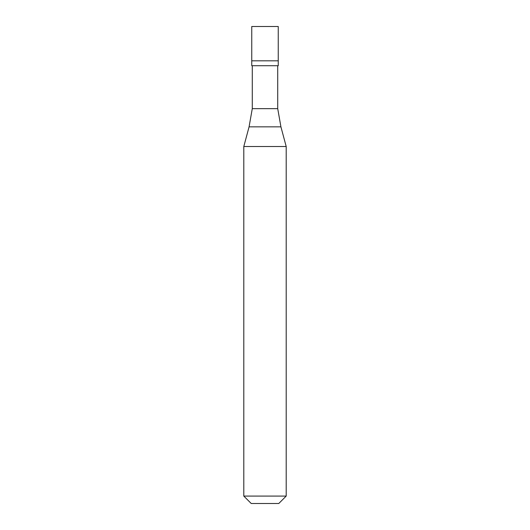 <?xml version="1.0" encoding="UTF-8"?>
<svg xmlns="http://www.w3.org/2000/svg" width="530" height="530" viewBox="0 0 530 530"><rect width="100%" height="100%" fill="white"/><g stroke="black" fill="none" stroke-linecap="round" stroke-linejoin="round"><path stroke-width="0.79" d="M278.25 26.5L251.75 26.5L251.75 60.817L278.25 60.817L251.75 60.817L251.75 65.72L278.25 65.72L278.25 26.5M277.72 65.72L277.72 108.65L252.28 108.65L249.073 126.849L280.926 126.849L286.2 146.518L243.8 146.518L243.8 496.08L286.2 496.08L286.2 146.518M286.2 496.08L278.78 503.5L251.22 503.5L243.8 496.08M277.72 108.65L280.926 126.849M252.28 65.72L252.28 108.65M249.073 126.849L243.8 146.518"/></g></svg>
